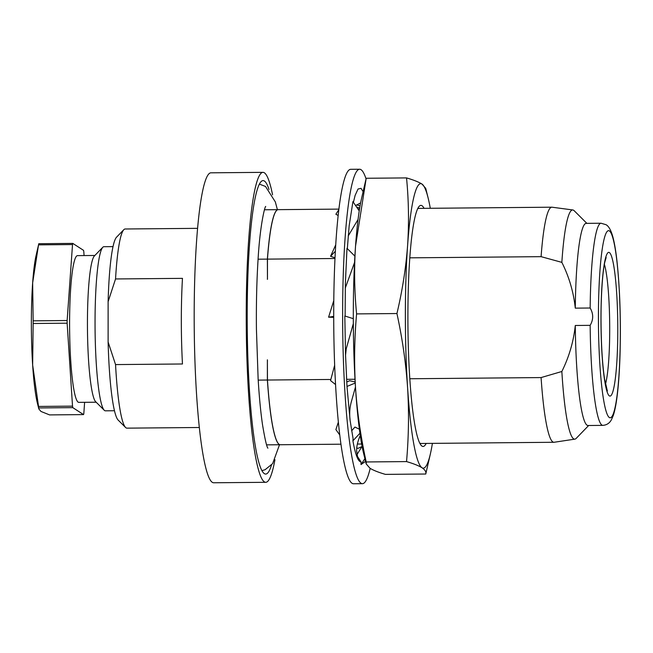 <?xml version="1.0" encoding="UTF-8"?>
<svg xmlns="http://www.w3.org/2000/svg" width="653" height="653" viewBox="0 0 653 653"><rect width="100%" height="100%" fill="white"/><g stroke="black" fill="none" stroke-linecap="round" stroke-linejoin="round"><path stroke-width="0.98" d="M370.178 468.372A157.226 18.341 -90.5 0 1 362.439 483.685A157.226 18.341 -90.5 0 1 361.027 483.228A157.226 18.341 -90.5 0 1 342.645 320.59A157.226 18.341 -90.5 0 1 359.615 169.233A157.226 18.341 -90.5 0 1 361.027 169.69A157.226 18.341 -90.5 0 1 366.047 178.898M359.615 169.233L350.694 169.315A157.226 18.341 89.5 0 0 333.724 320.672A157.226 18.341 89.5 0 0 352.106 483.31A157.226 18.341 89.5 0 0 353.518 483.767L362.439 483.685M345.266 288.104L354.555 262.465M354.897 256.139L346.988 248.328L345.355 283.973L345.127 316.068M333.707 317.374L328.59 317.187L333.781 300.584M328.59 317.187L333.707 316.395M348.22 235.945L358.056 219.465M359.232 210.911L352.922 201.614L349.167 225.783L347.331 248.646M334.997 257.788L330.549 256.286L335.707 244.908M330.549 256.286L335.332 251.274M355.665 205.54L360.611 202.912M363.117 191.672L361.027 188.35L358.04 189.011L355.134 195.361L353.412 202.308M356.652 204.895L360.064 205.883M338.132 215.49L335.887 214.233L338.621 210.013M356.726 207.099L359.713 207.932M364.896 458.618L361.027 464.569L361.027 461.916C358.073 461.679 355.371 454.651 352.922 440.824L353.077 438.628L350.13 420.565L346.988 386.437L345.551 355.183L344.817 315.979L353.306 318.672M365.558 461.296L361.027 464.569M356.775 447.966L357.95 448.374L362.121 446.497M356.987 454.602L362.015 446.432M357.624 457.1L356.66 451.06C356.489 446.791 357.591 441.828 359.942 436.18L360.26 435.453M359.942 433.233L352.922 440.824M361.027 461.916L357.362 456.284M351.616 430.825L354.946 427.062L359.395 429.209M350.13 420.565C349.273 413.822 349.722 407.39 351.469 401.285L355.469 387.009M355.224 383.042L346.988 386.437M339.789 435.02L335.887 429.576L338.376 422.058M347.004 381.883L349.698 380.732L355.167 381.989M345.551 355.183L346.229 348.8L353.33 323.594M335.569 384.552L330.549 380.609L334.663 365.215M406.533 461.589C408.721 436.881 409.072 412.19 407.586 387.515C405.872 362.839 402.313 338.181 396.926 313.538C402.313 290.895 405.872 268.277 407.586 245.667C409.072 223.065 408.721 200.479 406.533 177.91L366.194 178.269L355.534 246.14A142.256 16.594 89.5 0 0 353.306 315.611A142.256 16.594 89.5 0 0 355.534 387.98C357.248 412.655 360.807 437.314 366.194 461.957L366.219 463.932L369.949 468.217C373.279 470.299 378.43 472.348 385.417 474.38L425.756 474.021C426.344 471.923 425.095 469.834 422.001 467.752C418.687 465.687 413.529 463.63 406.533 461.589L366.194 461.957M365.941 179.371L361.525 198.594A142.256 16.594 89.5 0 0 355.534 246.14C354.048 268.742 354.399 291.328 356.587 313.897C354.399 338.605 354.048 363.305 355.534 387.98A142.256 16.594 89.5 0 0 363.819 454.292L366.219 463.932M417.577 208.919A117.548 13.713 -90.5 0 1 418.859 208.389L551.809 207.197A117.548 13.713 89.5 0 0 541.084 256.662L409.79 257.837M426.172 443.428A120.544 14.064 -90.5 0 1 420.703 444.766A120.544 14.064 -90.5 0 1 407.896 316.795A120.544 14.064 -90.5 0 1 418.573 207.107A120.544 14.064 -90.5 0 1 424.058 208.34M94.856 255.47L77.519 255.625A73.373 8.562 89.5 0 0 69.585 323.447A73.373 8.562 89.5 0 0 78.833 402.37L96.171 402.215M113.01 246.622L103.909 246.703A82.058 9.575 89.5 0 0 102.79 247.283L94.358 255.984A73.373 8.562 89.5 0 0 87.437 323.284A73.373 8.562 89.5 0 0 95.665 401.709L104.251 410.255A82.058 9.575 89.5 0 0 105.378 410.819L114.487 410.737M102.79 247.283A82.058 9.575 89.5 0 0 95.044 322.549A82.058 9.575 89.5 0 0 104.251 410.255M197.565 228.346L125.164 228.991A99.583 11.615 89.5 0 0 123.809 229.693A99.583 11.615 89.5 0 0 115.548 278.953L182.465 278.358A99.583 11.615 -90.5 0 0 182.465 363.982L115.548 364.586A99.583 11.615 89.5 0 0 125.58 427.47A99.583 11.615 89.5 0 0 126.062 427.862A99.583 11.615 89.5 0 0 126.951 428.148L199.353 427.495M272.562 194.806A154.981 18.08 89.5 0 0 264.367 172.792A154.981 18.08 89.5 0 0 262.971 172.351L210.919 172.816A154.981 18.08 89.5 0 0 194.194 322.011A154.981 18.08 89.5 0 0 212.315 482.33A154.981 18.08 89.5 0 0 213.702 482.771L265.755 482.306A154.981 18.08 89.5 0 0 274.946 459.688M262.971 172.351A154.981 18.08 89.5 0 0 246.238 321.537A154.981 18.08 89.5 0 0 264.367 481.857A154.981 18.08 89.5 0 0 265.755 482.306M269.003 189.452A146.745 17.125 89.5 0 0 264.367 181.003A146.745 17.125 89.5 0 0 263.045 180.587A146.745 17.125 89.5 0 0 247.201 321.847A146.745 17.125 89.5 0 0 264.367 473.645A146.745 17.125 89.5 0 0 265.681 474.07A146.745 17.125 89.5 0 0 271.477 465.099M258.204 380.119L267.379 380.03A117.548 13.713 89.5 0 0 279.158 444.399A117.548 13.713 89.5 0 0 280.219 444.734A117.548 13.713 89.5 0 0 280.251 444.734M278.145 209.654A117.548 13.713 89.5 0 0 278.105 209.654A117.548 13.713 89.5 0 0 267.379 259.119L258.082 259.2M409.823 378.756L541.084 377.573L561.849 371.492A114.61 13.37 89.5 0 0 573.628 438.824A114.61 13.37 89.5 0 0 574.877 439.134A114.61 13.37 89.5 0 0 576.224 438.351L588.671 425.495M541.084 377.573A117.548 13.713 89.5 0 0 552.871 441.942A117.548 13.713 89.5 0 0 553.924 442.277A117.548 13.713 89.5 0 0 554.152 442.261L574.877 439.134M561.849 371.492C569.09 356.897 573.571 341.56 575.285 325.48A101.076 11.795 89.5 0 0 587.071 425.209A101.076 11.795 89.5 0 0 587.978 425.503L602.85 425.372C606.768 425.046 609.633 423.152 611.453 419.683L613.191 415.716C614.571 411.659 615.738 406.207 616.693 399.367C618.35 387.523 619.46 372.716 620.024 354.93C620.962 319.823 619.909 288.234 616.865 260.163C615.795 250.866 614.522 243.357 613.061 237.635C610.62 228.428 607.829 225.66 606.008 224.697L601.038 223.228A101.076 11.795 89.5 0 0 590.157 308.012L575.285 308.143C573.571 292.079 569.09 276.815 561.849 262.367L541.084 256.662M575.285 325.48L590.157 325.341C593.512 319.57 593.512 313.791 590.157 308.012M338.866 209.107L278.178 209.654A117.548 13.713 89.5 0 0 267.452 259.119L267.452 279.329L267.379 259.119M334.965 258.506L267.452 259.119M586.859 223.35L574.183 210.723A114.61 13.37 89.5 0 0 572.82 209.964L552.038 207.205A117.548 13.713 89.5 0 0 551.809 207.197M267.379 380.03L267.379 359.819L267.452 380.03L330.851 379.466M346.825 379.32L355.012 379.246M267.452 380.03A117.548 13.713 89.5 0 0 280.292 444.734L340.98 444.195M553.924 442.277L420.973 443.477A117.548 13.713 -90.5 0 1 419.675 442.963M123.809 229.693L116.544 237.194A92.089 10.742 89.5 0 0 108.112 301.678L115.548 278.953M601.038 223.228L586.165 223.359A101.076 11.795 89.5 0 0 575.285 308.143M572.82 209.964A114.61 13.37 89.5 0 0 561.849 262.367M267.452 277.835A108.488 12.66 89.5 0 0 267.379 279.329M267.379 359.819A108.488 12.66 89.5 0 0 267.452 361.411M108.112 301.678L108.112 341.992A92.089 10.742 89.5 0 0 118.185 420.099L125.58 427.47M115.548 364.586L108.112 341.992M84.066 255.568L83.829 251.87A94.334 11.003 89.5 0 0 83.56 250.36L72.793 243.398A94.334 11.003 89.5 0 0 72.524 244.557L67.137 320.533A94.334 11.003 89.5 0 0 67.137 323.194L72.524 406.133A94.334 11.003 89.5 0 0 72.793 407.635L83.56 414.598A94.334 11.003 89.5 0 0 83.829 413.447L84.612 402.321M83.56 414.598L49.571 414.908L40.992 411.455L38.837 408.966L38.796 407.945L72.793 407.635M72.524 406.133L38.527 406.435A94.334 11.003 89.5 0 0 38.796 407.945M67.137 320.533L33.148 320.835A94.334 11.003 89.5 0 0 33.148 323.496L67.137 323.194M38.527 406.435L32.65 364.994A82.36 9.607 89.5 0 0 37.45 403.391L38.837 408.966M33.148 320.835L32.65 282.88A82.36 9.607 89.5 0 0 32.65 364.994L33.148 323.496M72.793 243.398L38.796 243.708A94.334 11.003 89.5 0 0 38.6 244.565L36.119 255.356A82.36 9.607 89.5 0 0 32.65 282.88L38.527 244.859L72.524 244.557M432.4 443.371A142.256 16.594 -90.5 0 1 430.425 453.696L425.756 474.021M406.533 177.91C413.529 179.95 418.687 181.999 422.001 184.073L425.732 188.358L428.131 197.998A142.256 16.594 89.5 0 0 422.001 184.073A142.256 16.594 89.5 0 0 407.586 245.667A142.256 16.594 89.5 0 0 407.586 387.515A142.256 16.594 89.5 0 0 422.001 467.752A142.256 16.594 -90.5 0 0 430.425 453.696M396.926 313.538L356.587 313.897M430.294 208.283A142.256 16.594 89.5 0 0 428.131 197.998M609.38 252.564A71.871 8.383 89.5 0 0 600.972 318.795A71.871 8.383 89.5 0 0 609.38 395.898A71.871 8.383 89.5 0 0 617.787 329.667A71.871 8.383 89.5 0 0 609.38 252.564M590.157 325.341A101.076 11.795 89.5 0 0 601.944 425.079A101.076 11.795 89.5 0 0 602.85 425.372M609.38 230.917A93.591 10.921 89.5 0 0 598.426 317.146A93.591 10.921 89.5 0 0 609.38 417.545A93.591 10.921 89.5 0 0 620.326 331.316A93.591 10.921 89.5 0 0 609.38 230.917M605.462 384.201A64.386 7.51 89.5 0 0 609.69 324.231A64.386 7.51 89.5 0 0 604.392 264.343M265.698 206.454L265.714 206.43C264.8 206.446 259.927 225.718 258.025 260.155C256.711 281.321 256.18 304.339 256.425 329.202L258.131 378.96C259.233 397.032 260.702 412.337 262.539 424.866C264.93 439.094 266.718 446.864 267.885 448.187M277.403 209.662L275.346 201.924L265.502 186.448L259.372 184.105M279.508 444.742L272.627 463.638L265.053 469.744L261.943 470.617M364.407 459.965L364.929 458.749M607.363 390.959L604.539 378.903C602.441 364.545 601.274 346.041 601.038 323.406C600.744 296.07 602.776 270.081 604.907 261.739L606.164 257.551M264.506 209.776L278.105 209.654M357.95 208.936L359.55 208.919M357.371 444.048L361.656 444.007M266.612 444.856L280.219 444.734"/></g></svg>
